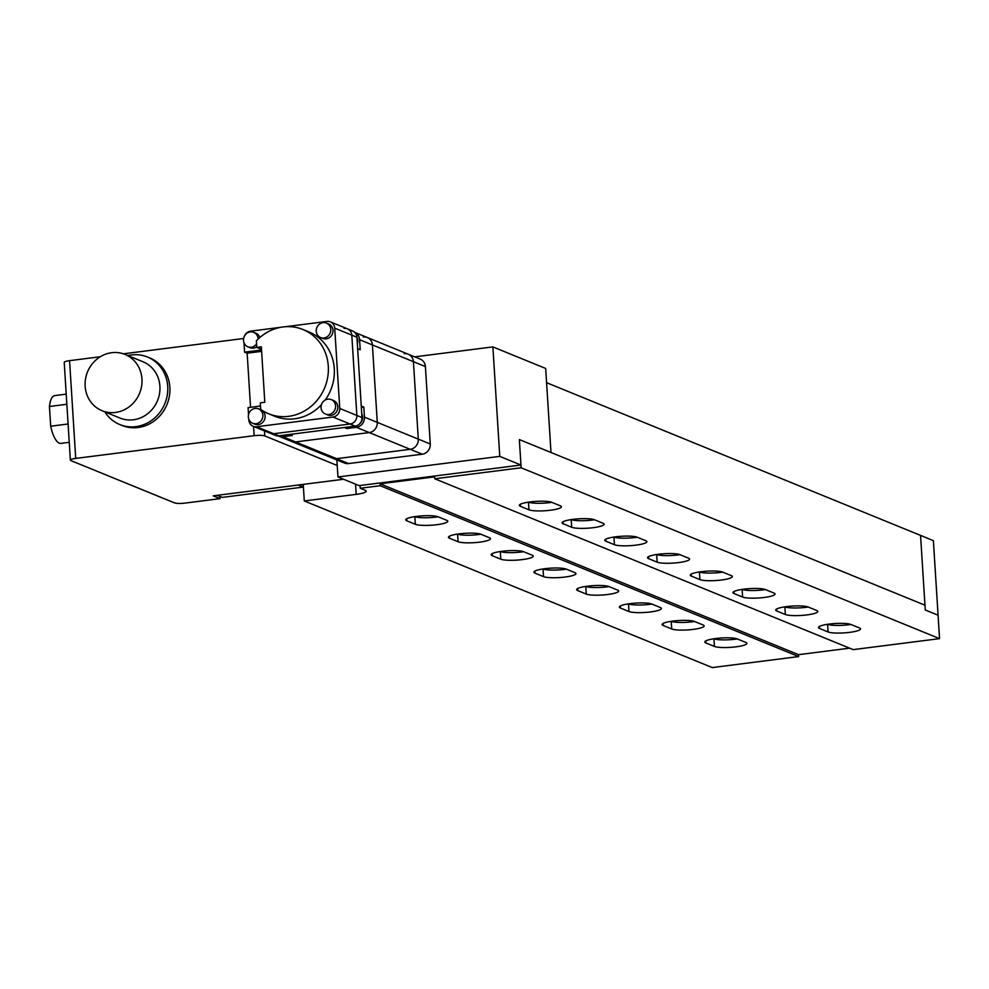 <?xml version="1.0" encoding="UTF-8"?>
<svg xmlns="http://www.w3.org/2000/svg" width="989" height="989" viewBox="0 0 989 989"><rect width="100%" height="100%" fill="white"/><g stroke="black" fill="none" stroke-linecap="round" stroke-linejoin="round"><path stroke-width="1.48" d="M355.558 484.165L356.201 494.364A15.478 2.72 -3.6 0 0 366.202 491.174A15.478 2.72 -3.6 0 0 365.213 490.297L360.231 488.269L380.221 485.723L380.11 483.806L434.653 476.859L434.777 478.775L521.129 467.772L939.55 638.634L938.079 615.207L925.259 609.978L920.561 535.408L933.381 540.637L938.079 615.207L925.259 609.978L920.561 535.408L546.596 382.694L550.984 452.48L924.962 605.194L519.361 439.573L550.984 452.48L545.693 368.464L492.881 346.904L414.7 356.856M415.331 524.281L406.788 520.795A16.788 2.955 -3.6 0 1 405.713 519.843A16.788 2.955 -3.6 0 1 419.385 516.073A16.788 2.955 -3.6 0 1 438.152 516.802L446.694 520.288A16.788 2.955 -3.6 0 1 447.77 521.228A16.788 2.955 -3.6 0 1 436.915 524.689A16.788 2.955 -3.6 0 1 415.331 524.281L414.848 516.629A16.788 2.955 176.4 0 0 436.433 517.037A16.788 2.955 176.4 0 0 438.164 516.802M528.967 509.805L528.485 502.165A16.788 2.955 176.4 0 0 550.069 502.573A16.788 2.955 176.4 0 0 551.8 502.338L560.33 505.812A16.788 2.955 -3.6 0 1 561.406 506.764A16.788 2.955 -3.6 0 1 550.552 510.225A16.788 2.955 -3.6 0 1 528.967 509.805L520.424 506.319A16.788 2.955 -3.6 0 1 519.349 505.379A16.788 2.955 -3.6 0 1 533.022 501.608A16.788 2.955 -3.6 0 1 551.788 502.325M458.068 541.725L457.586 534.085A16.788 2.955 176.4 0 0 479.158 534.493A16.788 2.955 176.4 0 0 480.889 534.245L489.431 537.732A16.788 2.955 -3.6 0 1 490.495 538.671A16.788 2.955 -3.6 0 1 479.64 542.145A16.788 2.955 -3.6 0 1 458.068 541.725L449.513 538.239A16.788 2.955 -3.6 0 1 448.45 537.299A16.788 2.955 -3.6 0 1 462.11 533.528A16.788 2.955 -3.6 0 1 480.877 534.245M571.704 527.261L571.222 519.608A16.788 2.955 176.4 0 0 592.794 520.016A16.788 2.955 176.4 0 0 594.525 519.781L603.067 523.268A16.788 2.955 -3.6 0 1 604.131 524.207A16.788 2.955 -3.6 0 1 593.276 527.669A16.788 2.955 -3.6 0 1 571.704 527.261L563.149 523.774A16.788 2.955 -3.6 0 1 562.086 522.822A16.788 2.955 -3.6 0 1 575.746 519.052A16.788 2.955 -3.6 0 1 594.513 519.781M500.793 559.181L500.31 551.528A16.788 2.955 176.4 0 0 521.895 551.936A16.788 2.955 176.4 0 0 523.626 551.701L532.156 555.188A16.788 2.955 -3.6 0 1 533.232 556.127A16.788 2.955 -3.6 0 1 522.377 559.589A16.788 2.955 -3.6 0 1 500.793 559.181L492.25 555.682A16.788 2.955 -3.6 0 1 491.174 554.742A16.788 2.955 -3.6 0 1 504.847 550.972A16.788 2.955 -3.6 0 1 523.614 551.689M613.934 537.052L613.946 537.064A16.788 2.955 176.4 0 0 635.531 537.472A16.788 2.955 176.4 0 0 637.262 537.225M636.014 545.124A16.788 2.955 -3.6 0 1 614.429 544.704L605.886 541.218A16.788 2.955 -3.6 0 1 604.811 540.278A16.788 2.955 -3.6 0 1 618.471 536.508A16.788 2.955 -3.6 0 1 637.25 537.225L645.792 540.711A16.788 2.955 -3.6 0 1 646.868 541.663A16.788 2.955 -3.6 0 1 636.014 545.124M543.53 576.624L543.048 568.972A16.788 2.955 176.4 0 0 564.62 569.392A16.788 2.955 176.4 0 0 566.351 569.145L574.893 572.631A16.788 2.955 -3.6 0 1 575.957 573.571A16.788 2.955 -3.6 0 1 565.102 577.032A16.788 2.955 -3.6 0 1 543.53 576.624L534.975 573.138A16.788 2.955 -3.6 0 1 533.912 572.198A16.788 2.955 -3.6 0 1 547.572 568.415A16.788 2.955 -3.6 0 1 566.338 569.145M657.153 562.16L648.611 558.661A16.788 2.955 -3.6 0 1 647.548 557.722A16.788 2.955 -3.6 0 1 661.208 553.951A16.788 2.955 -3.6 0 1 679.975 554.668L688.517 558.167A16.788 2.955 -3.6 0 1 689.593 559.106A16.788 2.955 -3.6 0 1 678.738 562.568A16.788 2.955 -3.6 0 1 657.153 562.16L656.684 554.508A16.788 2.955 176.4 0 0 678.256 554.916A16.788 2.955 176.4 0 0 679.987 554.681M585.76 586.415L585.772 586.428A16.788 2.955 176.4 0 0 607.357 586.836A16.788 2.955 176.4 0 0 609.088 586.601L617.618 590.087A16.788 2.955 -3.6 0 1 618.694 591.026A16.788 2.955 -3.6 0 1 607.827 594.488A16.788 2.955 -3.6 0 1 586.254 594.08L577.712 590.581A16.788 2.955 -3.6 0 1 576.636 589.642A16.788 2.955 -3.6 0 1 590.297 585.871A16.788 2.955 -3.6 0 1 609.076 586.588M699.891 579.603L699.408 571.963A16.788 2.955 176.4 0 0 720.981 572.371A16.788 2.955 176.4 0 0 722.724 572.124L731.254 575.61A16.788 2.955 -3.6 0 1 732.33 576.55A16.788 2.955 -3.6 0 1 721.463 580.011A16.788 2.955 -3.6 0 1 699.891 579.603L691.348 576.117A16.788 2.955 -3.6 0 1 690.273 575.178A16.788 2.955 -3.6 0 1 703.933 571.407A16.788 2.955 -3.6 0 1 722.712 572.124M628.979 611.523L628.51 603.871A16.788 2.955 176.4 0 0 650.082 604.291A16.788 2.955 176.4 0 0 651.813 604.044L660.343 607.53A16.788 2.955 -3.6 0 1 661.418 608.47A16.788 2.955 -3.6 0 1 650.564 611.931A16.788 2.955 -3.6 0 1 628.979 611.523L620.437 608.037A16.788 2.955 -3.6 0 1 619.374 607.085A16.788 2.955 -3.6 0 1 633.034 603.315A16.788 2.955 -3.6 0 1 651.8 604.044M742.615 597.059L742.133 589.407A16.788 2.955 176.4 0 0 763.718 589.815A16.788 2.955 176.4 0 0 765.449 589.58L773.979 593.066A16.788 2.955 -3.6 0 1 775.055 594.006A16.788 2.955 -3.6 0 1 764.2 597.467A16.788 2.955 -3.6 0 1 742.615 597.059L734.073 593.561A16.788 2.955 -3.6 0 1 732.997 592.621A16.788 2.955 -3.6 0 1 746.67 588.851A16.788 2.955 -3.6 0 1 765.437 589.568M671.716 628.967L663.174 625.481A16.788 2.955 -3.6 0 1 662.098 624.541A16.788 2.955 -3.6 0 1 675.759 620.771A16.788 2.955 -3.6 0 1 694.538 621.488L703.08 624.974A16.788 2.955 -3.6 0 1 704.143 625.926A16.788 2.955 -3.6 0 1 693.289 629.387A16.788 2.955 -3.6 0 1 671.716 628.967L671.234 621.327A16.788 2.955 176.4 0 0 692.807 621.735A16.788 2.955 176.4 0 0 694.55 621.5M784.858 606.85L784.87 606.85A16.788 2.955 176.4 0 0 806.443 607.271A16.788 2.955 176.4 0 0 808.186 607.023L816.716 610.51A16.788 2.955 -3.6 0 1 817.779 611.449A16.788 2.955 -3.6 0 1 806.925 614.911A16.788 2.955 -3.6 0 1 785.353 614.503L776.81 611.017A16.788 2.955 -3.6 0 1 775.735 610.077A16.788 2.955 -3.6 0 1 789.395 606.294A16.788 2.955 -3.6 0 1 808.174 607.023M714.441 646.423L705.899 642.937A16.788 2.955 -3.6 0 1 704.823 641.985A16.788 2.955 -3.6 0 1 718.496 638.214A16.788 2.955 -3.6 0 1 737.262 638.943L745.805 642.43A16.788 2.955 -3.6 0 1 746.88 643.369A16.788 2.955 -3.6 0 1 736.026 646.831A16.788 2.955 -3.6 0 1 714.441 646.423L713.959 638.77A16.788 2.955 176.4 0 0 735.544 639.178A16.788 2.955 176.4 0 0 737.275 638.943M828.077 631.946L827.595 624.306A16.788 2.955 176.4 0 0 849.18 624.714A16.788 2.955 176.4 0 0 850.911 624.479L859.441 627.953A16.788 2.955 -3.6 0 1 860.517 628.905A16.788 2.955 -3.6 0 1 849.662 632.367A16.788 2.955 -3.6 0 1 828.077 631.946L819.535 628.46A16.788 2.955 -3.6 0 1 818.459 627.521A16.788 2.955 -3.6 0 1 832.132 623.75A16.788 2.955 -3.6 0 1 850.899 624.467M360.231 488.269L360.058 485.512M521.129 467.772L519.361 439.573L520.956 465.028L359.143 485.624L337.954 476.97L336.878 459.934M380.221 485.723L798.642 656.572L712.278 667.575L304.291 500.966L303.252 484.387M356.201 494.364L304.291 500.966M380.11 483.806L798.519 654.669L849.588 648.166M939.55 638.634L853.186 649.625L434.777 478.775M798.519 654.669L798.642 656.572M337.954 476.97L499.766 456.374L492.881 346.904M499.766 456.374L520.956 465.028M303.054 484.412L303.227 487.083L298.196 485.03M303.227 487.083L222.315 497.38L217.283 495.328M346.768 427.174L346.842 428.546L356.399 427.322A9.247 8.555 -67.8 0 0 364.459 417.148L363.828 407.109L361.257 406.059L357.659 348.697L360.219 349.747L359.588 339.709L372.408 344.938L377.279 422.377L372.408 344.938A9.247 8.555 -67.8 0 0 367.265 337.484A9.247 8.555 112.2 0 1 372.408 344.938L413.427 361.69L418.298 439.128A9.247 8.555 112.2 0 1 410.237 449.315A9.247 8.555 -67.8 0 0 418.298 439.128L413.427 361.69A9.247 8.555 -67.8 0 0 408.284 354.235A9.247 8.555 112.2 0 1 413.427 361.69L425.394 366.573A9.247 8.555 -67.8 0 0 420.251 359.118L408.284 354.235A9.247 8.555 -67.8 0 0 404.217 353.703M425.394 366.573L430.264 444.012A9.247 8.555 -67.8 0 1 422.192 454.198L348.561 463.569A9.247 8.555 -67.8 0 1 344.493 463.05L332.527 458.167A9.247 8.555 -67.8 0 0 336.594 458.686L410.237 449.315L336.594 458.686A9.247 8.555 112.2 0 1 332.527 458.167L291.508 441.415A9.247 8.555 -67.8 0 0 295.575 441.935L369.206 432.564A9.247 8.555 -67.8 0 0 377.279 422.377A9.247 8.555 112.2 0 1 369.206 432.564L295.575 441.935A9.247 8.555 112.2 0 1 291.508 441.415L278.688 436.174A9.247 8.555 -67.8 0 0 282.755 436.705L292.299 435.481L289.74 434.443L344.283 427.495L346.842 428.546M408.284 354.235L367.265 337.484A9.247 8.555 -67.8 0 0 363.198 336.952M359.909 423.552A7.788 7.207 -67.8 0 0 361.751 413.798M357.338 343.678A7.788 7.207 -67.8 0 0 356.942 337.311M278.057 435.889A9.247 8.555 -67.8 0 0 278.688 436.174M363.828 407.109L361.344 407.419M359.588 339.709A9.247 8.555 -67.8 0 0 354.804 332.403M335.605 405.873A7.788 7.207 -67.8 0 0 331.278 399.593A7.788 7.207 -67.8 0 0 321.054 407.728A7.788 7.207 -67.8 0 0 325.393 414.008A7.788 7.207 -67.8 0 0 335.605 405.873M325.393 414.008L327.606 414.91A7.788 7.207 -67.8 0 0 337.83 406.776A7.788 7.207 -67.8 0 0 333.491 400.496L331.278 399.593M262.876 415.133A7.788 7.207 -67.8 0 0 258.549 408.853A7.788 7.207 -67.8 0 0 248.338 416.987A7.788 7.207 -67.8 0 0 252.665 423.267A7.788 7.207 -67.8 0 0 262.876 415.133M252.665 423.267L254.89 424.17A7.788 7.207 -67.8 0 0 265.101 416.035A7.788 7.207 -67.8 0 0 260.775 409.755L258.549 408.853M258.08 339.116A7.788 7.207 -67.8 0 0 253.74 332.366A7.788 7.207 -67.8 0 0 243.517 340.5A7.788 7.207 -67.8 0 0 256.571 343.937M259.872 337.472A7.788 7.207 -67.8 0 0 255.953 333.268L253.74 332.366M330.796 329.386A7.788 7.207 -67.8 0 0 326.457 323.106A7.788 7.207 -67.8 0 0 316.245 331.241A7.788 7.207 -67.8 0 0 320.572 337.521A7.788 7.207 -67.8 0 0 330.796 329.386M320.572 337.521L322.797 338.423A7.788 7.207 -67.8 0 0 333.009 330.289A7.788 7.207 -67.8 0 0 328.682 324.009L326.457 323.106M261.492 349.315L256.781 347.399L256.374 340.846A45.494 42.094 -67.8 0 1 303.005 329.535L308.988 331.97A45.494 42.094 -67.8 0 1 325.22 400.013M261.529 349.995L244.58 352.158L243.999 342.738M256.781 347.399L261.331 346.818L264.817 402.263L260.28 402.844L260.688 409.397A45.494 42.094 -67.8 0 0 268.6 413.761L274.583 416.208A45.494 42.094 -67.8 0 0 321.462 404.637M248.523 414.663L248.078 407.604L260.478 406.022M248.808 419.212L248.857 420.028A7.788 7.207 -67.8 0 0 256.608 426.754L332.972 417.037A7.788 7.207 -67.8 0 0 339.759 408.457L334.715 328.15A7.788 7.207 -67.8 0 0 326.963 321.425L285.401 326.716M280.579 327.334L250.6 331.154A7.788 7.207 -67.8 0 0 244.172 336.755M247.856 346.78L250.069 347.683A7.788 7.207 -67.8 0 0 256.757 346.867M261.615 351.355L247.151 353.197L250.551 407.295M247.151 353.197L244.58 352.158M256.608 426.754L273.706 433.738A7.788 7.207 112.2 0 1 270.281 433.293A7.788 7.207 -67.8 0 0 273.706 433.738L350.069 424.009A7.788 7.207 -67.8 0 0 356.856 415.442L351.8 335.135A7.788 7.207 -67.8 0 0 347.473 328.855A7.788 7.207 112.2 0 1 351.8 335.135L334.715 328.15M339.759 408.457L356.856 415.442A7.788 7.207 112.2 0 1 350.069 424.009L332.972 417.037M268.6 413.761A45.494 42.094 -67.8 0 0 324.763 387.564A45.494 42.094 -67.8 0 0 303.005 329.535M253.184 426.308L275.412 435.383A7.788 7.207 -67.8 0 0 278.836 435.828L355.187 426.111A7.788 7.207 -67.8 0 0 361.986 417.531L356.93 337.224A7.788 7.207 -67.8 0 0 352.603 330.944L347.473 328.855A7.788 7.207 -67.8 0 0 344.048 328.41M278.836 435.828L273.706 433.738L350.069 424.009L355.187 426.111M361.986 417.531L356.856 415.442L351.8 335.135L356.93 337.224M264.446 430.907L264.755 435.902L337.224 465.498M75.72 458.414A8.271 1.459 176.4 0 0 70.367 460.12L64.223 362.37A8.271 1.459 -3.6 0 1 69.564 360.664L75.72 458.414L254.124 435.704L253.543 426.457M69.564 360.664L100.297 356.745M123.365 353.815L243.64 338.498M343.542 479.257L213.265 495.835L220.102 498.629L185.104 503.092A8.271 1.459 176.4 0 1 174.472 502.882L70.899 460.59A8.271 1.459 176.4 0 1 70.367 460.12M220.102 498.629L219.966 496.429M264.755 435.902A8.271 1.459 176.4 0 0 254.124 435.704M69.317 443.369A19.224 6.466 -97.3 0 1 68.921 442.355M69.242 442.306L60.799 443.381A24.082 8.097 -97.3 0 1 50.686 426.21L49.45 406.491A24.082 8.097 -97.3 0 1 54.716 395.6L66.214 394.141M49.45 406.491L66.856 404.278M50.686 426.21L68.093 423.997M125.047 354.433L142.997 361.764A30.412 28.137 112.2 0 1 159.909 386.291A30.412 28.137 112.2 0 1 120.003 418.063L102.052 410.732A30.412 28.137 112.2 0 1 85.141 386.204A30.412 28.137 112.2 0 1 125.047 354.433A30.412 28.137 112.2 0 1 141.959 378.972A30.412 28.137 112.2 0 1 102.052 410.732M127.853 355.583A36.494 33.762 112.2 0 1 147.423 357.004A36.494 33.762 112.2 0 1 167.722 386.439A36.494 33.762 112.2 0 1 119.842 424.565A36.494 33.762 112.2 0 1 104.859 411.881M147.423 357.004L149.562 357.87A36.494 33.762 112.2 0 1 169.861 387.317A36.494 33.762 112.2 0 1 121.968 425.443L119.842 424.565M614.429 544.704L613.946 537.064M586.254 594.08L585.772 586.428M785.353 614.503L784.87 606.85M819.535 628.46L819.411 626.445M705.899 642.937L705.775 640.921M776.81 611.017L776.674 609.001M663.174 625.481L663.038 623.466M734.073 593.561L733.949 591.558M620.437 608.037L620.313 606.022M691.348 576.117L691.212 574.102M577.712 590.581L577.576 588.566M648.611 558.661L648.487 556.659M534.975 573.138L534.851 571.123M605.886 541.218L605.763 539.203M492.25 555.682L492.126 553.679M563.149 523.774L563.025 521.759M449.513 538.239L449.389 536.223M520.424 506.319L520.301 504.303M406.788 520.795L406.664 518.78M282.755 436.705L348.561 463.569M356.399 427.322L422.192 454.198M364.459 417.148L430.264 444.012M367.265 337.484L354.779 332.391M330.388 321.87L347.473 328.855"/></g></svg>
